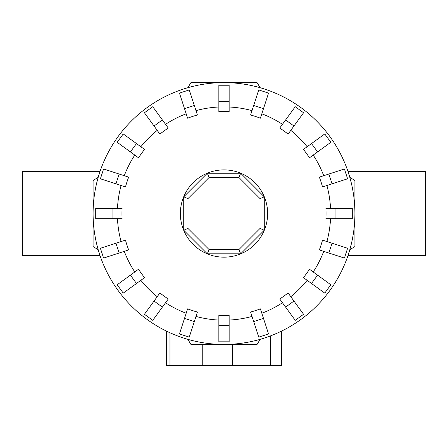 <?xml version="1.0" encoding="UTF-8"?>
<svg xmlns="http://www.w3.org/2000/svg" width="448" height="448" viewBox="0 0 448 448"><rect width="100%" height="100%" fill="white"/><g stroke="black" fill="none" stroke-linecap="round" stroke-linejoin="round"><path stroke-width="0.67" d="M348.023 171.634L425.6 171.634L425.6 255.416L348.023 255.416M99.977 255.416L22.4 255.416L22.4 171.634L99.977 171.634M335.927 218.68L325.914 218.68A102.043 102.043 0 0 0 325.914 208.376L352.29 208.376L352.29 218.68L335.927 218.68L335.927 208.376M332.041 183.842L322.521 186.934A102.043 102.043 0 0 0 319.334 177.134L344.417 168.98L347.603 178.786L332.041 183.842L328.854 174.037M317.582 151.906L309.478 157.791A102.043 102.043 0 0 0 303.419 149.453L324.761 133.952L330.82 142.29L317.582 151.906L311.522 143.567M293.961 126.006L288.075 134.109A102.043 102.043 0 0 0 279.731 128.05L295.238 106.708L303.576 112.767L293.961 126.006L285.622 119.946M263.491 108.668L260.394 118.194A102.043 102.043 0 0 0 250.589 115.007L258.742 89.925L268.548 93.106L263.491 108.668L253.686 105.487M229.152 101.601L229.152 111.614A102.043 102.043 0 0 0 218.848 111.614L218.848 85.238L229.152 85.238L229.152 101.601L218.848 101.601M194.314 105.487L197.411 115.007A102.043 102.043 0 0 0 187.606 118.194L179.452 93.106L189.258 89.925L194.314 105.487L184.509 108.668M162.378 119.946L168.269 128.05A102.043 102.043 0 0 0 159.925 134.109L144.424 112.767L152.762 106.708L162.378 119.946L154.039 126.006M136.478 143.567L144.581 149.453A102.043 102.043 0 0 0 138.522 157.791L117.18 142.29L123.239 133.952L136.478 143.567L130.418 151.906M119.146 174.037L128.666 177.134A102.043 102.043 0 0 0 125.479 186.934L100.397 178.786L103.583 168.98L119.146 174.037L115.959 183.842M112.073 208.376L122.086 208.376A102.043 102.043 0 0 0 122.086 218.68L95.71 218.68L95.71 208.376L112.073 208.376L112.073 218.68M260.165 87.713A130.911 130.911 0 0 0 187.835 87.713L190.943 82.617L257.057 82.617L260.165 87.713M98.185 177.363A130.911 130.911 0 0 0 93.089 213.528L93.089 180.471L98.185 177.363M354.911 213.528A130.911 130.911 0 0 0 349.815 177.363L354.911 180.471L354.911 213.528A130.911 130.911 0 0 0 224 82.617A130.911 130.911 0 0 0 98.185 249.693L93.089 246.585L93.089 213.528A130.911 130.911 0 0 0 224 344.434A130.911 130.911 0 0 0 354.911 213.528L354.911 246.585L349.815 249.693A130.911 130.911 0 0 0 224 82.617A130.911 130.911 0 0 0 93.089 213.528M267.635 213.528A43.635 43.635 0 0 0 224 169.893A43.635 43.635 0 0 0 180.365 213.528A43.635 43.635 0 0 0 224 257.163A43.635 43.635 0 0 0 267.635 213.528M260.025 228.446L238.924 249.553L209.076 249.553L187.975 228.446L187.975 198.604L209.076 177.503L238.924 177.503L260.025 198.604L260.025 228.446L264.281 230.21L240.682 253.809L238.924 249.553M240.682 253.809L207.318 253.809L209.076 249.553M207.318 253.809L183.719 230.21L187.975 228.446M183.719 230.21L183.719 196.846L187.975 198.604M183.719 196.846L207.318 173.247L209.076 177.503M207.318 173.247L240.682 173.247L238.924 177.503M240.682 173.247L264.281 196.846L260.025 198.604M264.281 196.846L264.281 230.21M166.398 331.083L166.398 365.383L281.602 365.383L281.602 331.083L281.602 365.383M187.835 339.343A130.911 130.911 0 0 0 224 344.434L190.943 344.434L187.835 339.343M224 344.434A130.911 130.911 0 0 0 260.165 339.343L257.057 344.434L224 344.434M332.041 243.214L322.521 240.117A102.043 102.043 0 0 1 319.334 249.922L344.417 258.07L347.603 248.27L332.041 243.214L328.854 253.014M317.582 275.145L309.478 269.259A102.043 102.043 0 0 1 303.419 277.598L324.761 293.104L330.82 284.766L317.582 275.145L311.522 283.489M293.961 301.05L288.075 292.947A102.043 102.043 0 0 1 279.731 299.006L295.238 320.348L303.576 314.289L293.961 301.05L285.622 307.11M263.491 318.382L260.394 308.862A102.043 102.043 0 0 1 250.589 312.043L258.742 337.131L268.548 333.945L263.491 318.382L253.686 321.569M229.152 325.455L229.152 315.442A102.043 102.043 0 0 1 218.848 315.442L218.848 341.818L229.152 341.818L229.152 325.455L218.848 325.455M194.314 321.569L197.411 312.043A102.043 102.043 0 0 1 187.606 308.862L179.452 333.945L189.258 337.131L194.314 321.569L184.509 318.382M162.378 307.11L168.269 299.006A102.043 102.043 0 0 1 159.925 292.947L144.424 314.289L152.762 320.348L162.378 307.11L154.039 301.05M136.478 283.489L144.581 277.598A102.043 102.043 0 0 1 138.522 269.259L117.18 284.766L123.239 293.104L136.478 283.489L130.418 275.145M119.146 253.014L128.666 249.922A102.043 102.043 0 0 1 125.479 240.117L100.397 248.27L103.583 258.07L119.146 253.014L115.959 243.214M330.529 208.376A106.652 106.652 0 0 0 326.906 185.511M323.719 175.706A106.652 106.652 0 0 0 313.214 155.081M307.154 146.742A106.652 106.652 0 0 0 290.786 130.374M282.447 124.314A106.652 106.652 0 0 0 261.822 113.809M252.017 110.622A106.652 106.652 0 0 0 229.152 106.999M218.848 106.999A106.652 106.652 0 0 0 195.983 110.622M186.178 113.809A106.652 106.652 0 0 0 165.553 124.314M157.214 130.374A106.652 106.652 0 0 0 140.846 146.742M134.786 155.081A106.652 106.652 0 0 0 124.281 175.706M121.094 185.511A106.652 106.652 0 0 0 117.471 208.376M232.355 344.434L232.355 365.383M270.553 335.877L270.553 365.383M202.25 344.434L202.25 365.383M169.971 332.763L169.971 365.383M326.906 241.545A106.652 106.652 0 0 0 330.529 218.68M313.214 271.975A106.652 106.652 0 0 0 323.719 251.35M290.786 296.682A106.652 106.652 0 0 0 307.154 280.314M261.822 313.247A106.652 106.652 0 0 0 282.447 302.742M229.152 320.057A106.652 106.652 0 0 0 252.017 316.434M195.983 316.434A106.652 106.652 0 0 0 218.848 320.057M165.553 302.742A106.652 106.652 0 0 0 186.178 313.247M140.846 280.314A106.652 106.652 0 0 0 157.214 296.682M124.281 251.35A106.652 106.652 0 0 0 134.786 271.975M117.471 218.68A106.652 106.652 0 0 0 121.094 241.545"/></g></svg>
